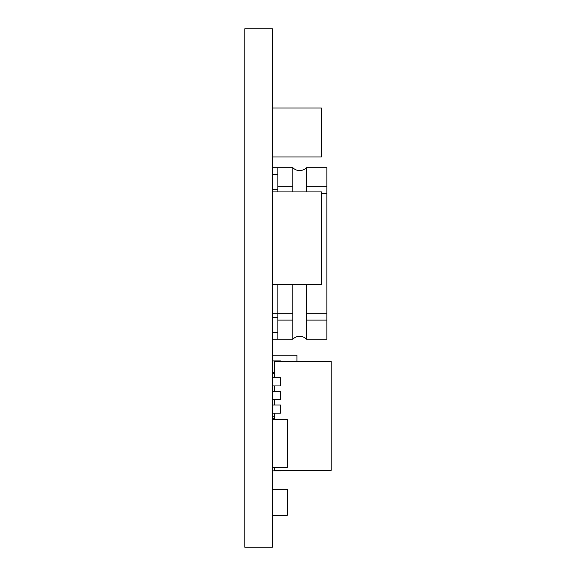 <?xml version="1.0" encoding="UTF-8"?>
<svg xmlns="http://www.w3.org/2000/svg" width="576" height="576" viewBox="0 0 576 576"><rect width="100%" height="100%" fill="white"/><g stroke="black" fill="none" stroke-linecap="round" stroke-linejoin="round"><path stroke-width="0.86" d="M292.846 191.909L292.846 167.717A9.526 9.526 0 0 0 306.454 167.717L306.454 191.909M292.846 284.436L292.846 339.163A9.526 9.526 0 0 1 306.454 339.163L326.858 339.163L326.858 320.112L306.454 320.112L306.454 339.163M272.434 28.8L272.434 547.2L244.786 547.2L244.786 28.8L272.434 28.8M272.434 515.196L287.402 515.196L287.402 489.348L272.434 489.348M272.434 189.49L277.877 189.49L272.434 189.49M272.434 174.29L277.877 174.29M272.434 332.59L277.877 332.59M272.434 317.39L277.877 317.39M277.877 191.909L277.877 167.717L272.434 167.717M292.846 320.112L277.877 320.112L277.877 339.163L272.434 339.163M277.877 320.112L277.877 284.436M306.454 284.436L306.454 320.112M306.454 167.717L326.858 167.717L326.858 186.768L306.454 186.768L326.858 186.768L326.858 320.112M292.846 167.717L277.877 167.717M292.846 186.768L277.877 186.768M292.846 339.163L277.877 339.163M274.608 416.254L272.434 416.254M272.434 467.33L287.402 467.33L287.402 419.71L272.434 419.71M274.608 467.33L274.608 470.297L331.214 470.297L331.214 361.447L274.608 361.447L274.608 377.777M274.608 413.15L274.608 419.71M274.608 399.542L274.608 404.986M274.608 385.942L274.608 391.378M274.608 373.694L272.434 373.694M272.434 360.9L280.462 360.9L280.462 361.447M274.608 418.594L272.434 418.594M280.462 470.297L280.462 470.844L272.434 470.844M272.434 404.986L280.462 404.986L280.462 413.15L272.434 413.15M272.434 391.378L280.462 391.378L280.462 399.542L272.434 399.542M272.434 377.777L280.462 377.777L280.462 385.942L272.434 385.942M272.434 107.986L321.415 107.986L321.415 156.974L272.434 156.974M272.434 284.436L321.415 284.436L321.415 191.909L272.434 191.909M296.928 361.447L296.928 355.241L272.434 355.241M272.434 313.308L292.846 313.308M306.454 313.308L326.858 313.308M321.415 193.572L326.858 193.572M274.608 372.348L272.434 372.348"/></g></svg>
